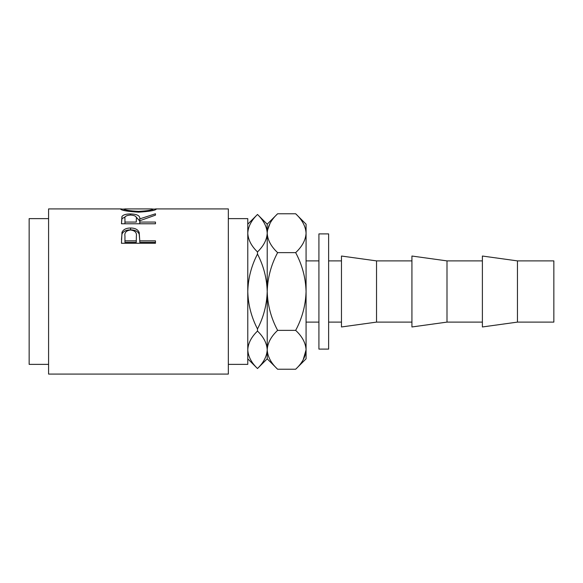 <?xml version="1.0" encoding="UTF-8"?>
<svg xmlns="http://www.w3.org/2000/svg" width="583" height="583" viewBox="0 0 583 583"><rect width="100%" height="100%" fill="white"/><g stroke="black" fill="none" stroke-linecap="round" stroke-linejoin="round"><path stroke-width="0.87" d="M376.531 291.5L376.531 260.892L341.47 256.032L341.47 326.968L376.531 322.108L376.531 291.5M446.993 291.5L446.993 260.892L411.926 256.032L411.926 326.968L446.993 322.108L446.993 291.5M517.449 291.5L517.449 260.892L482.389 256.032L482.389 326.968L517.449 322.108L517.449 291.5M517.449 322.108L553.85 322.108L553.85 260.892L517.449 260.892M328.63 233.9L328.63 349.1L318.916 349.1L318.916 233.9L328.63 233.9M228.339 364.375L247.775 364.375L247.775 218.625L228.339 218.625M121.461 243.271L121.971 232.362C123.275 229.483 126.147 228.033 130.577 228.004C135.139 228.033 138.018 229.549 139.213 232.551L139.767 240.83L155.464 240.83L155.464 243.271L121.461 243.271M121.461 223.77L121.92 216.555C123.144 214.814 126.015 213.939 130.556 213.932C137.143 214.121 140.212 215.776 139.767 218.887L155.464 213.786L155.464 215.142L139.767 220.76L139.767 222.072L155.464 222.072L155.464 223.77L121.461 223.77L121.92 218.756L125.323 216.759M120.586 209.1L124.077 209.078C124.864 210.128 129.71 210.886 138.601 211.374C147.397 210.878 152.148 210.113 152.848 209.093L156.339 209.086C155.406 210.441 149.496 211.469 138.616 212.168C127.692 211.505 121.679 210.485 120.586 209.1M121.373 208.911L48.586 208.911L48.586 374.089L228.339 374.089L228.339 208.911L155.574 208.911M48.586 364.375L29.15 364.375L29.15 218.625L48.586 218.625M247.775 224.178L257.489 214.471C263.589 220.33 266.825 226.568 267.211 233.2C266.861 239.751 263.625 245.997 257.489 251.929C251.397 246.077 248.154 239.832 247.775 233.2C248.118 226.649 251.36 220.403 257.489 214.471L256.863 215.127M247.775 291.5C248.147 278.288 251.382 265.804 257.489 254.05C263.603 265.848 266.846 278.331 267.211 291.5C266.839 304.712 263.596 317.196 257.489 328.95C251.375 317.152 248.139 304.669 247.775 291.5M257.489 251.929L257.489 254.05M247.775 349.8C248.118 343.249 251.36 337.003 257.489 331.071C263.589 336.93 266.825 343.168 267.211 349.8C266.861 356.351 263.625 362.597 257.489 368.529C251.397 362.677 248.154 356.432 247.775 349.8L247.979 352.402M257.489 328.95L257.489 331.071M247.775 358.822L257.489 368.536L258.116 367.873M257.489 214.464L267.211 224.178L267.007 230.598M303.204 359.74L306.075 349.8C305.645 342.891 302.169 336.42 295.661 330.364C302.183 318.201 305.652 305.244 306.075 291.5C305.66 277.785 302.191 264.828 295.661 252.636C302.205 246.507 305.674 240.028 306.075 233.2C305.645 226.291 302.169 219.82 295.661 213.764L306.075 224.178L306.075 349.8C305.674 356.628 302.205 363.107 295.661 369.236L277.625 369.236C271.117 363.18 267.641 356.709 267.211 349.8C267.604 342.972 271.08 336.493 277.625 330.364C271.095 318.172 267.626 305.215 267.211 291.5C267.626 277.756 271.102 264.799 277.625 252.636C271.117 246.58 267.641 240.109 267.211 233.2L267.211 358.822L257.489 368.536M267.211 349.8L267.422 352.482M267.211 233.2C267.604 226.372 271.08 219.893 277.625 213.764L295.661 213.764M270.082 223.26L267.422 230.518M306.075 349.8L306.075 358.822L295.661 369.236M306.075 233.2L305.856 230.518M295.661 252.636L277.625 252.636M295.661 330.364L277.625 330.364M138.601 212.168L138.601 211.374M152.848 210.485L152.848 209.093L151.893 208.911L125.083 208.911L124.077 209.093L124.077 210.485M121.92 216.555L121.92 218.756M130.556 213.932L130.556 215.04C126.183 215.346 124.317 216.606 124.944 218.829L124.944 222.072L136.284 222.072L136.327 218.895L136.284 222.072M135.897 216.774L139.767 221.023L139.767 218.887M139.767 222.072L139.767 223.77M136.327 221.037L136.327 218.902C136.947 216.636 135.016 215.346 130.548 215.04M124.944 222.072L124.944 223.77M121.461 239.591L121.971 234.096C123.275 231.305 126.147 229.899 130.577 229.87C135.139 229.899 138.018 231.371 139.213 234.286L139.767 240.473M121.971 232.362L121.971 234.096M130.577 228.004L130.577 229.87M139.213 232.551L139.213 234.286M139.767 240.83L139.767 242.317L155.464 242.317L155.464 243.271M136.356 237.886L136.356 236.246C136.954 232.675 135.03 230.591 130.592 230.001C126.241 230.562 124.354 232.581 124.944 236.064L124.944 240.83L136.284 240.83L136.356 236.261L136.284 242.317L124.944 242.317L124.944 240.83M136.284 240.83L136.284 242.317M341.47 260.892L328.63 260.892M411.926 260.892L376.531 260.892M482.389 260.892L446.993 260.892M318.916 260.892L306.075 260.892M318.916 322.108L306.075 322.108M267.211 358.822L277.625 369.236M267.211 224.178L277.625 213.764M482.389 322.108L446.993 322.108M411.926 322.108L376.531 322.108M341.47 322.108L328.63 322.108"/></g></svg>
